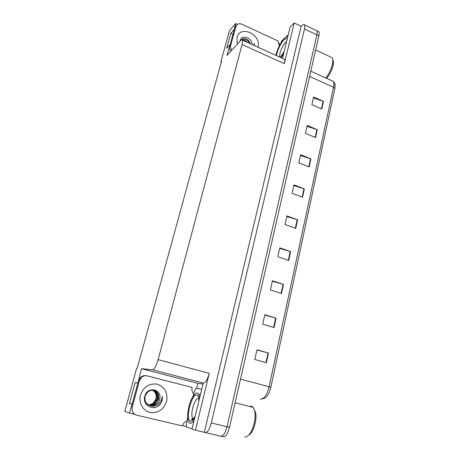 <?xml version="1.0" encoding="UTF-8"?>
<svg xmlns="http://www.w3.org/2000/svg" width="460" height="460" viewBox="0 0 460 460"><rect width="100%" height="100%" fill="white"/><g stroke="black" fill="none" stroke-linecap="round" stroke-linejoin="round"><path stroke-width="0.69" d="M196.725 388.435L197.972 383.37L202.986 384.06M137.885 383.077L141.513 368.702L152.49 369.794C154.37 369.334 156.239 365.959 158.108 359.662L242.069 44.528L284.349 63.641L294.204 23L290.174 26.881L282.492 58.345M203.239 383.036L192.01 429.036L195.46 430.18L209.254 373.307C207.535 379.46 205.551 382.709 203.308 383.048L203.239 383.036M284.349 63.641C284.849 61.502 284.884 60.036 284.452 59.236L283.527 58.817M204.303 432.256L301.133 26.306L302.082 25.421C303.226 24.374 304.043 24.202 304.52 24.897C304.94 25.628 304.922 26.973 304.474 28.94L211.295 422.947C209.518 429.404 207.466 432.595 205.131 432.526L195.46 430.18M234.157 29.837L235.606 23.587L229.413 30.78L220.817 62.042L221.524 61.283L137.23 368.276L136.672 368.218L124.809 411.384L129.421 413.046L134.74 414.299M182.614 425.563L186.438 426.46M317.923 31.32L318.843 31.763C319.297 32.505 319.315 33.856 318.884 35.811L229.511 427.328L227.021 426.73C225.291 433.136 223.203 436.287 220.76 436.189C223.203 436.287 225.291 433.136 227.021 426.73L316.905 34.868L227.021 426.73L211.295 422.947M315.968 30.383L316.882 30.82C317.331 31.562 317.342 32.913 316.905 34.868C317.342 32.913 317.331 31.562 316.882 30.82L315.968 30.383M235.606 23.587L237.366 24.397M278.122 43.223L280.197 44.183M294.204 23L301.133 26.306M220.817 62.042L221.26 62.238M242.069 44.528C242.633 42.36 242.759 40.905 242.454 40.152C242.132 39.52 241.517 39.692 240.603 40.658L226.924 55.447L230.017 45.022M141.513 368.702L197.972 383.37M129.421 413.046L132.1 404.305M232.933 34.316L230.788 33.338L226.671 48.38L229.793 44.919M230.788 33.338L233.933 29.733M137.845 383.243L135.182 382.57L129.45 403.518L131.824 404.242M135.182 382.57L137.609 383.007M129.45 403.518L132.141 404.162M313.381 97.934L323.489 101.338L313.593 96.979L311.874 104.667L321.816 108.997L323.489 101.338M307.021 126.327L317.285 129.703L307.217 125.448L305.452 133.348L315.566 137.58L317.285 129.703M300.483 155.537L310.914 158.878L300.662 154.732L298.839 162.863L309.143 166.98L310.914 158.878M293.75 185.593L304.353 188.893L293.911 184.868L292.037 193.24L302.53 197.231L304.353 188.893M256.933 349.979L268.473 353.038L256.99 349.744L254.805 359.484L266.357 362.733L268.473 353.038M264.753 315.071L276.092 318.193L264.828 314.726L262.717 324.168L274.039 327.589L276.092 318.193M272.332 281.227L283.475 284.401L272.435 280.778L270.382 289.938L281.486 293.514L283.475 284.401M279.686 248.394L290.639 251.614L279.806 247.848L277.817 256.732L288.707 260.458L290.639 251.614M286.821 216.533L297.597 219.794L286.965 215.895L285.033 224.514L295.722 228.378L297.597 219.794M335.035 84.243L334.857 88.527L270.831 387.32C269.353 393.311 267.22 396.98 264.425 398.32L262.729 398.854M229.511 427.328C227.786 433.722 225.693 436.873 223.232 436.77L220.984 436.241M147.418 404.259C150.006 405.743 152.657 405.611 155.376 403.868L158.493 399.424C159.269 396.267 158.55 393.679 156.331 391.655C151.955 389.068 148.361 390.201 145.561 395.054L145.193 396.152C144.48 399.412 145.268 402.161 147.568 404.397C153.278 407.755 157.895 406.335 161.414 400.137L162.46 396.52L162.167 400.321L160.574 403.794C155.008 412.016 141.697 405.772 144.843 396.066C147.39 385.572 162.995 389.367 159.626 399.7C158.315 403.322 155.836 405.312 152.185 405.662C149.207 405.639 146.999 404.282 145.567 401.586M148.626 404.857C150.598 405.208 152.473 404.777 154.249 403.57L157.349 399.148C158.211 394.755 156.756 391.788 152.996 390.252M148.494 404.806C150.426 405.11 152.248 404.673 153.968 403.495L157.067 399.084C157.929 394.778 156.526 391.828 152.858 390.241M149.034 404.995C151.127 405.501 153.145 405.105 155.089 403.794L158.205 399.355C159.056 394.64 157.418 391.615 153.295 390.293M152.3 390.218C154.445 391.241 155.733 392.961 156.17 395.381L156.026 398.831L153.065 403.253L150.621 404.449L153.134 403.27L156.222 398.877C157.078 394.824 155.819 391.937 152.444 390.218M148.523 405.03L150.621 404.449M187.64 417.95L186.8 421.343L185.667 421.504C184.08 422.527 183.028 424.005 182.511 425.931L136.718 415.167C133.02 413.862 131.537 411.113 132.267 406.922L131.462 406.663L138.517 380.771L140.633 377.309C142.29 375.889 144.135 375.366 146.165 375.734M132.267 406.922L139.345 380.909L141.473 377.43C143.227 375.935 145.165 375.429 147.286 375.906L192.084 387.418C191.607 389.545 191.958 391.46 193.148 393.156L193.729 393.306L192.912 396.612M186.8 421.343L186.317 426.909L192.061 428.812M201.727 389.229L195.845 388.297L193.729 393.306M158.234 406.013C161.201 403.615 162.61 400.447 162.46 396.52M239.947 41.365L240.131 40.491C241.569 34.241 252.086 37.392 252.12 44.545M253.914 45.356L254.374 43.418L254.368 45.563M247.526 42.458C246.031 40.842 244.346 40.072 242.466 40.158M246.077 41.797L243.461 40.606M250.505 43.809L248.779 40.831C245.364 37.95 242.587 37.938 240.459 40.802M249.929 43.55C247.129 39.002 244.064 37.956 240.735 40.4C243.116 38.243 245.795 38.387 248.779 40.831M230.73 51.336C229.597 49.732 229.235 48.093 229.638 46.42L234.68 27.905L236.003 25.846M231.788 50.186C230.655 48.576 230.293 46.931 230.696 45.252L236.193 25.628C237.55 23.73 239.476 23.27 241.977 24.259L278.156 41.015L279.398 45.724M283.216 39.566L281.491 41.193L281.112 42.59M288.236 34.828L285.568 37.34M254.317 45.54L254.374 43.418M194.902 417.185C193.171 420.181 191.682 421.515 190.446 421.17L190.394 421.159C185.035 419.986 191.509 393.702 196.754 395.059L196.805 395.065C198.076 395.284 198.795 397.112 198.961 400.562M194.172 420.17C191.877 423.441 190.049 424.103 188.692 422.148C187.18 419.031 187.237 413.942 188.859 406.887C191.153 397.193 196.466 390.178 198.691 394.174L199.674 397.63M244.685 436.897L245.456 437C249.142 436.218 252.08 431.537 254.271 422.941C255.231 418.364 255.386 414.391 254.742 411.022L253.276 407.399L251.47 406.191L249.648 406.473M248.889 435.005C253.23 433.004 257.249 419.658 255.599 412.792L254.432 409.779M276.581 55.66C276.868 51.422 281.1 42.257 284.044 39.698L284.096 39.64C285.562 38.255 286.557 38.209 287.092 39.497M275.988 55.39L276.293 54.004C278.254 45.431 285.706 34.333 287.603 37.41M325.847 77.987C329.021 73.985 331.246 69.385 332.517 64.187L332.885 59.558L332.264 57.764L330.746 57.051M326.531 78.298C330.337 74.491 334.041 65.4 333.379 61.45L333.08 60.3M283.688 53.446L281.014 57.672M284.205 51.325L280.393 57.396M205.35 432.578L220.76 436.189M304.474 28.94L318.884 35.811M158.108 359.662L209.254 373.307M152.49 369.794L203.308 383.048M260.297 399.038L260.711 399.148C264.212 398.883 267.007 394.755 269.094 386.774L270.831 387.32M334.857 88.527L333.517 87.251C334.098 84.439 334 82.466 333.235 81.345L331.74 80.667M240.517 379.109L269.094 386.774L333.517 87.251L309.603 76.458M297.212 219.667L295.337 228.24M290.248 251.493L288.316 260.325M283.078 284.28L281.089 293.388M275.684 318.073L273.631 327.468M268.059 352.923L265.943 362.612M303.974 188.767L302.151 197.093M310.54 158.746L308.769 166.83M316.923 129.565L315.203 137.425M323.127 101.2L321.454 108.842M140.495 394.99C143.664 386.682 149.276 383.082 157.331 384.203C164.875 387.05 167.963 392.788 166.595 401.413C163.605 409.693 158.039 413.362 149.891 412.413C142.824 410.803 138.385 402.575 140.495 394.99M139.345 380.909L138.517 380.771M237.302 44.229L236.98 37.622C240.062 24.449 261.849 34.569 257.979 47.167L257.974 47.202M229.638 46.42L230.696 45.252M235.75 26.674L234.68 27.905M193.303 418.968L192.625 418.307C191.567 416.179 191.596 412.683 192.7 407.824C194.39 401.752 196.322 398.584 198.507 398.314M279.588 57.029L279.916 53.32C281.215 48.731 283.078 45.114 285.522 42.481L286.545 41.733M304.52 24.897L318.843 31.763M242.454 40.152L284.452 59.236M335.19 85.525C335.3 84.151 334.65 82.76 333.235 81.345L310.816 71.15M152.185 405.668L147.568 404.397M155.089 403.794L155.376 403.868M140.633 377.309L141.473 377.43M235.123 26.858L236.193 25.628M195.126 416.265C193.039 419.503 191.883 420.549 191.653 419.399L192.625 418.307L193.66 418.56M200.41 394.611L198.691 394.174M235.117 402.776L253.276 407.399M198.731 401.494L198.887 399.274M255.599 412.792L254.742 411.022M315.646 49.985L332.264 57.764M280.209 57.31C281.577 55.884 282.946 53.739 284.314 50.87M333.379 61.45L332.885 59.558"/></g></svg>

